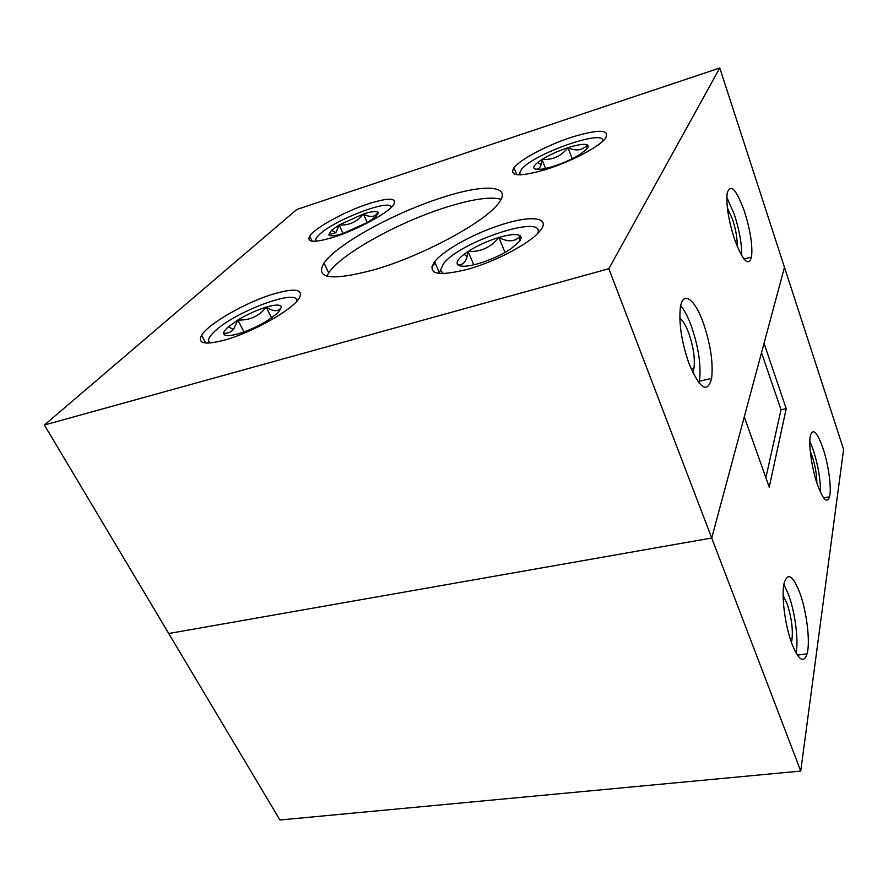 <?xml version="1.0" encoding="UTF-8"?>
<svg xmlns="http://www.w3.org/2000/svg" width="888" height="888" viewBox="0 0 888 888"><rect width="100%" height="100%" fill="white"/><g stroke="black" fill="none" stroke-linecap="round" stroke-linejoin="round"><path stroke-width="1.33" d="M791.463 642.557L791.574 642.146C793.395 631.468 791.907 618.647 787.101 603.662L783.127 595.582M816.86 482.894C816.805 474.736 815.273 465.945 812.276 456.499L810.267 451.337M817.271 484.149C822.965 499.644 827.05 503.862 829.536 496.814C831.801 488.522 828.526 464.668 822.987 448.285C817.26 432.245 813.086 427.916 810.444 435.298C808.291 443.6 811.632 467.821 817.271 484.149M820.501 492.385C820.556 479.531 818.17 465.467 813.353 450.194L809.823 441.269M791.863 643.656C798.645 660.372 803.718 663.769 807.092 653.857C810.433 642.013 806.77 611.854 799.91 593.14C793.051 575.535 787.823 572.072 784.226 582.761C781.118 594.627 784.87 625.152 791.863 643.656M796.092 653.091C798.712 640.07 795.082 612.365 788.611 594.86L783.893 584.426M786.213 408.647L764.035 343.345L784.47 267.288L711.721 538.006L168.731 633.51L711.721 538.006L744.277 416.872L769.23 487.179L786.213 408.647L781.018 409.757L765.878 477.711M608.846 268.698L800.743 771.073L843.6 449.461L719.78 68.01L608.846 268.698L44.4 425.03L296.759 209.501L719.78 68.01M44.4 425.03L279.942 819.99L800.743 771.073M781.018 409.757L761.515 352.691M692.662 372.316L693.972 368.198C695.115 358.463 693.417 346.875 688.855 333.433C685.925 325.53 682.916 320.479 679.831 318.281M737.173 246.298C737.451 238.872 735.908 229.892 732.533 219.358L727.361 207.825M703.507 323.521C694.971 298.779 682.583 289.621 680.275 308.247C678.821 323.831 681.695 342.18 688.922 363.314C699.811 388.988 707.381 394.017 711.632 378.388C713.33 363.081 710.622 344.788 703.507 323.521M699.078 383.05L699.455 381.185C701.309 365.911 698.656 347.685 691.497 326.518C688.133 317.271 684.537 310.345 680.719 305.727M744.533 211.677C736.263 189.089 730.469 182.961 727.161 193.307C726.04 204.839 728.493 220.091 734.487 239.061C742.79 261.039 748.473 267.044 751.537 257.054C752.769 245.721 750.438 230.603 744.533 211.677M741.691 255.655C741.869 244.011 739.427 230.314 734.376 214.552L726.817 197.269M442.457 197.458C395.093 212.376 336.841 244.133 324.02 263.026C314.663 279.043 331.846 281.152 375.591 269.364C423.065 255.489 484.515 222.255 498.046 203.907C513.608 184.993 484.87 183.55 442.457 197.458M501.11 199.289C490.509 196.448 472.338 199.056 446.575 207.126C399.278 221.811 341.281 253.657 328.693 272.882L326.84 276.146M503.962 223.943C476.312 232.19 443.778 249.783 434.598 261.749C426.584 274.348 438.006 276.756 468.875 268.964C496.425 261.161 529.992 243.212 539.593 231.402C551.603 217.815 532.922 214.885 503.962 223.943M273.926 293.85C246.753 301.842 208.68 323.41 201.609 335.22C197.058 343.712 205.028 345.243 225.519 339.838C252.692 332.245 291.73 310.145 298.979 298.634C304.04 289.288 295.693 287.69 273.926 293.85M571.506 137.263C547.519 145.01 520.49 159.263 513.997 167.743C508.691 176.579 519.536 177.101 546.542 169.308C570.618 161.771 598.534 147.164 605.228 138.75C610.622 129.326 599.389 128.827 571.506 137.263M368.92 203.618C345.454 211.133 314.996 227.717 309.746 236.075C306.271 242.568 314.197 242.957 333.511 237.24C357.098 229.925 388.356 212.909 393.661 204.706C397.302 197.758 389.055 197.391 368.92 203.618M537.728 233.422C546.342 213.098 460.128 241.403 443.456 263.703L440.492 270.174L443.279 273.637M519.824 241.103L521.212 237.818L520.368 235.919C517.193 233.711 510.012 234.232 498.834 237.473C487.49 240.981 477.245 245.654 468.087 251.482L464.091 254.301C458.23 258.874 456.066 262.293 457.586 264.557C460.162 267.088 467.221 266.755 478.765 263.536C490.676 259.907 501.365 255.034 510.822 248.895L519.824 241.103M519.447 241.592L520.368 235.919C515.317 241.814 508.136 242.335 498.834 237.473C490.909 247.408 480.663 252.081 468.087 251.482L467.155 256.466C465.412 262.748 462.226 265.445 457.586 264.557M438.594 273.382L440.093 271.118M505.028 252.447L498.834 237.473M473.77 264.846L468.087 251.482M391.208 207.448L391.175 207.448C391.797 197.98 334.365 219.769 319.458 234.488C316.75 237.007 315.529 238.961 315.784 240.371L316.25 241.203M376.212 216.228L378.033 212.421C376.568 210.856 371.684 211.388 363.381 214.008L339.127 224.986L331.524 230.303L328.726 234.743C329.814 236.497 334.598 236.075 343.09 233.455L368.154 222.111L376.212 216.228M378.199 212.876L377.578 214.496L378.033 212.421C375.025 217.194 370.141 217.727 363.381 214.008C357.298 221.834 349.217 225.497 339.127 224.986L335.908 232.645L328.726 234.743M367.288 222.622L363.381 214.008M343.057 233.466L339.127 224.986M602.819 141.203C605.794 128.261 532.767 153.99 521.389 169.519L519.635 173.116L520.446 174.858M587.601 148.218L588.411 146.387L587.356 144.811C584.149 143.656 577.688 144.611 567.976 147.674C558.141 150.949 549.483 154.878 542.013 159.452L537.695 162.471C533.932 165.512 532.878 167.621 534.521 168.787C537.296 170.174 543.678 169.331 553.69 166.245C563.947 162.859 572.915 158.797 580.574 154.024L587.601 148.218M586.824 149.14L587.356 144.811C582.606 150.449 576.145 151.404 567.976 147.674C561.194 156.199 552.536 160.118 542.013 159.452L541.125 164.635C539.849 168.609 537.64 169.997 534.521 168.787M572.183 158.73L567.976 147.674M545.532 168.465L542.013 159.452M296.592 301.52C300.388 287.29 235.176 311.333 214.585 331.435C209.879 335.819 207.936 339.161 208.769 341.447L210.301 342.979M296.326 299.522L298.246 299.6M278.299 312.576L281.496 306.848C280.375 304.429 275.291 304.517 266.233 307.137C256.665 310.123 247.208 314.419 237.851 320.035L228.416 326.784C225.308 329.515 223.732 331.701 223.687 333.333C224.054 336.23 228.993 336.363 238.506 333.721C248.474 330.68 258.308 326.207 267.998 320.302L278.299 312.576M207.681 343.101L208.691 341.68M281.54 307.026L281.296 307.415C278.466 311.877 273.449 311.788 266.233 307.137C259.263 316.15 249.806 320.446 237.851 320.035L233.466 329.548C230.769 332.301 227.506 333.566 223.687 333.333L224.453 334.832M271.628 317.926L266.233 307.137M243.945 331.946L237.851 320.035M823.653 497.891L829.536 496.814M797.357 655.144L807.092 653.857M431.79 266.922L435.131 262.959M328.693 272.882L324.02 263.026M439.238 272.327L434.598 261.749M205.716 343.023L201.609 335.22M516.794 174.725L513.997 167.743M312.176 241.214L309.746 236.075M744.011 259.063L751.537 257.054M699.455 381.185L711.632 378.388M691.119 368.875L693.972 368.198M519.647 241.325L521.212 237.818M467.155 256.466L464.091 254.301M440.492 270.174L439.127 273.449M335.908 232.645L331.524 230.303M315.784 240.371L315.462 241.27M587.534 148.296L588.411 146.387M541.125 164.635L537.695 162.471M519.635 173.116L518.87 174.869M233.466 329.548L228.416 326.784M281.296 307.415L281.496 306.848M208.769 341.447L208.214 343.09"/></g></svg>
